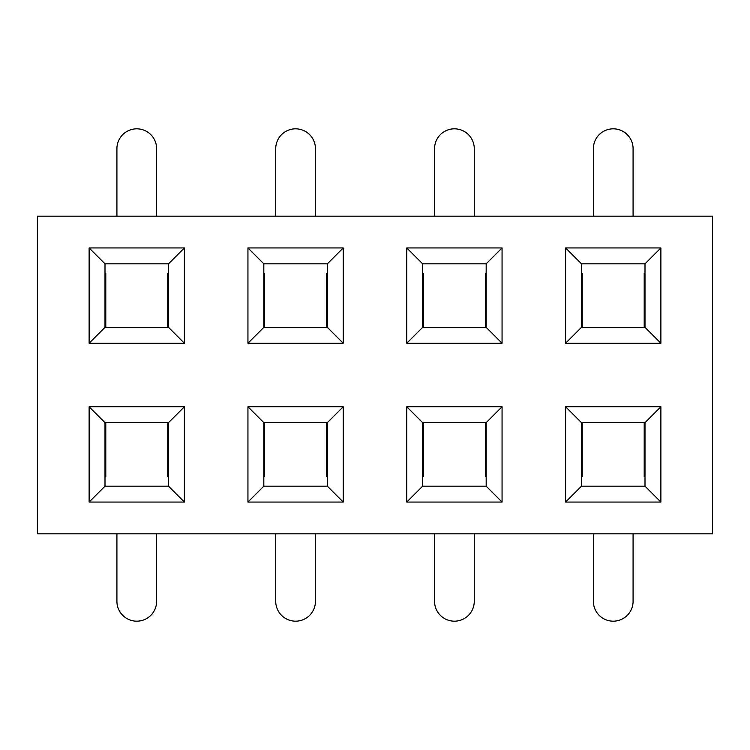 <?xml version="1.0" encoding="UTF-8"?>
<svg xmlns="http://www.w3.org/2000/svg" width="750" height="750" viewBox="0 0 750 750"><rect width="100%" height="100%" fill="white"/><g stroke="black" fill="none" stroke-linecap="round" stroke-linejoin="round"><path stroke-width="1.12" d="M581.475 486.178L645 486.178L645 422.644L581.475 422.644L581.475 486.178L565.584 502.059L565.584 406.762L660.881 406.762L660.881 502.059L565.584 502.059M343.238 502.059L247.941 502.059L247.941 406.762L343.238 406.762L343.238 502.059L327.356 486.178L327.356 422.644L263.822 422.644L263.822 486.178L327.356 486.178M660.881 343.238L565.584 343.238L565.584 247.941L660.881 247.941L660.881 343.238L645 327.356L645 263.822L581.475 263.822L581.475 327.356L645 327.356M343.238 343.238L247.941 343.238L247.941 247.941L343.238 247.941L343.238 343.238L327.356 327.356L327.356 263.822L263.822 263.822L263.822 327.356L327.356 327.356M37.5 216.178L712.5 216.178L712.5 533.822L37.5 533.822L37.5 216.178M184.416 343.238L89.119 343.238L89.119 247.941L184.416 247.941L184.416 343.238L168.525 327.356L168.525 263.822L105 263.822L105 327.356L168.525 327.356M502.059 343.238L406.762 343.238L406.762 247.941L502.059 247.941L502.059 343.238L486.178 327.356L486.178 263.822L422.644 263.822L422.644 327.356L486.178 327.356M184.416 502.059L89.119 502.059L89.119 406.762L184.416 406.762L184.416 502.059L168.525 486.178L168.525 422.644L105 422.644L105 486.178L168.525 486.178M502.059 502.059L406.762 502.059L406.762 406.762L502.059 406.762L502.059 502.059L486.178 486.178L486.178 422.644L422.644 422.644L422.644 486.178L486.178 486.178M168.525 263.822L184.416 247.941M105 327.356L89.119 343.238M89.119 247.941L105 263.822M327.356 263.822L343.238 247.941M263.822 327.356L247.941 343.238M247.941 247.941L263.822 263.822M486.178 263.822L502.059 247.941M422.644 327.356L406.762 343.238M406.762 247.941L422.644 263.822M645 263.822L660.881 247.941M581.475 327.356L565.584 343.238M565.584 247.941L581.475 263.822M184.416 406.762L168.525 422.644M105 486.178L89.119 502.059M89.119 406.762L105 422.644M343.238 406.762L327.356 422.644M263.822 486.178L247.941 502.059M247.941 406.762L263.822 422.644M502.059 406.762L486.178 422.644M422.644 486.178L406.762 502.059M406.762 406.762L422.644 422.644M660.881 406.762L645 422.644M660.881 502.059L645 486.178M565.584 406.762L581.475 422.644M156.619 533.822L156.619 601.322A19.856 19.856 0 0 1 136.762 621.178A19.856 19.856 0 0 1 116.916 601.322L116.916 533.822M105 476.644L105.797 476.644L105.797 422.644M167.737 422.644L167.737 476.644L168.525 476.644M116.916 216.178L116.916 148.678A19.856 19.856 0 0 1 136.762 128.822A19.856 19.856 0 0 1 156.619 148.678L156.619 216.178M168.525 273.356L167.737 273.356L167.737 327.356M105.797 327.356L105.797 273.356L105 273.356M315.441 533.822L315.441 601.322A19.856 19.856 0 0 1 295.584 621.178A19.856 19.856 0 0 1 275.738 601.322L275.738 533.822M263.822 476.644L264.619 476.644L264.619 422.644M326.559 422.644L326.559 476.644L327.356 476.644M474.262 533.822L474.262 601.322A19.856 19.856 0 0 1 454.416 621.178A19.856 19.856 0 0 1 434.559 601.322L434.559 533.822M422.644 476.644L423.441 476.644L423.441 422.644M485.381 422.644L485.381 476.644L486.178 476.644M633.084 533.822L633.084 601.322A19.856 19.856 0 0 1 613.237 621.178A19.856 19.856 0 0 1 593.381 601.322L593.381 533.822M581.475 476.644L582.263 476.644L582.263 422.644M644.203 422.644L644.203 476.644L645 476.644M275.738 216.178L275.738 148.678A19.856 19.856 0 0 1 295.584 128.822A19.856 19.856 0 0 1 315.441 148.678L315.441 216.178M327.356 273.356L326.559 273.356L326.559 327.356M264.619 327.356L264.619 273.356L263.822 273.356M434.559 216.178L434.559 148.678A19.856 19.856 0 0 1 454.416 128.822A19.856 19.856 0 0 1 474.262 148.678L474.262 216.178M486.178 273.356L485.381 273.356L485.381 327.356M423.441 327.356L423.441 273.356L422.644 273.356M593.381 216.178L593.381 148.678A19.856 19.856 0 0 1 613.237 128.822A19.856 19.856 0 0 1 633.084 148.678L633.084 216.178M645 273.356L644.203 273.356L644.203 327.356M582.263 327.356L582.263 273.356L581.475 273.356"/></g></svg>
